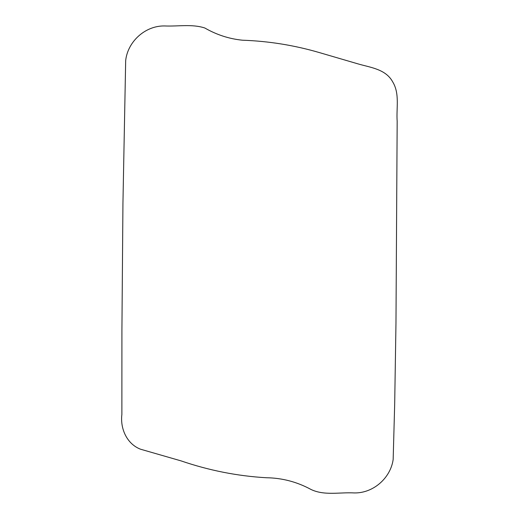 <?xml version="1.0" encoding="UTF-8"?>
<svg xmlns="http://www.w3.org/2000/svg" width="519" height="519" viewBox="0 0 519 519"><rect width="100%" height="100%" fill="white"/><g stroke="black" fill="none" stroke-linecap="round" stroke-linejoin="round"><path stroke-width="0.78" d="M164.517 25.95C145.236 25.613 127.739 41.559 125.676 60.561L122.945 203.111L121.92 329.909L121.881 414.441C120.11 428.396 126.714 443.901 140.506 449.201L181.014 460.872C209.001 470.448 237.43 476.066 266.312 477.74C282.07 477.954 296.991 481.866 311.056 489.495C324.44 495.872 339.9 492.103 354.243 492.933C373.187 493.361 390.58 478.103 393.162 459.49L394.687 404.035L395.971 323.305L397.171 121.388C396.192 108.218 399.967 93.764 392.649 81.788C385.643 68.982 370.209 67.509 357.734 63.805L319.457 52.607C294.286 45.25 268.602 41.118 242.405 40.203C229.145 38.867 216.611 34.792 204.804 27.994C191.887 23.777 177.9 26.586 164.517 25.95"/></g></svg>
